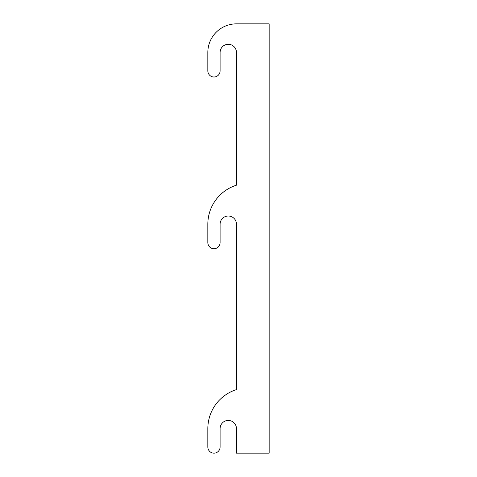 <?xml version="1.0" encoding="UTF-8"?>
<svg xmlns="http://www.w3.org/2000/svg" width="477" height="477" viewBox="0 0 477 477"><rect width="100%" height="100%" fill="white"/><g stroke="black" fill="none" stroke-linecap="round" stroke-linejoin="round"><path stroke-width="0.72" d="M207.835 70.87L207.835 52.47A28.62 28.62 0 0 1 236.455 23.85L269.165 23.85L269.165 453.15L236.455 453.15L236.455 428.62A8.175 8.175 0 0 0 228.28 420.44A8.175 8.175 0 0 0 220.1 428.62L220.1 447.015A6.135 6.135 0 0 1 213.97 453.15A6.135 6.135 0 0 1 207.835 447.015L207.835 428.62A40.885 40.885 0 0 1 236.455 389.614L236.455 224.19A8.175 8.175 0 0 0 228.28 216.015A8.175 8.175 0 0 0 220.1 224.19L220.1 242.59A6.135 6.135 0 0 1 213.97 248.72A6.135 6.135 0 0 1 207.835 242.59L207.835 224.19A40.885 40.885 0 0 1 236.455 185.189L236.455 52.47A8.175 8.175 0 0 0 228.28 44.295A8.175 8.175 0 0 0 220.1 52.47L220.1 70.87A6.135 6.135 0 0 1 213.97 77A6.135 6.135 0 0 1 207.835 70.87L207.835 52.47M207.835 242.59L207.835 224.19M207.835 447.015L207.835 428.62M263.03 23.85L236.455 23.85M220.1 52.47A8.175 8.175 0 0 1 228.28 44.295A8.175 8.175 0 0 1 236.455 52.47L236.455 185.189M220.1 224.19A8.175 8.175 0 0 1 228.28 216.015A8.175 8.175 0 0 1 236.455 224.19L236.455 389.614M220.1 428.62A8.175 8.175 0 0 1 228.28 420.44A8.175 8.175 0 0 1 236.455 428.62"/></g></svg>
